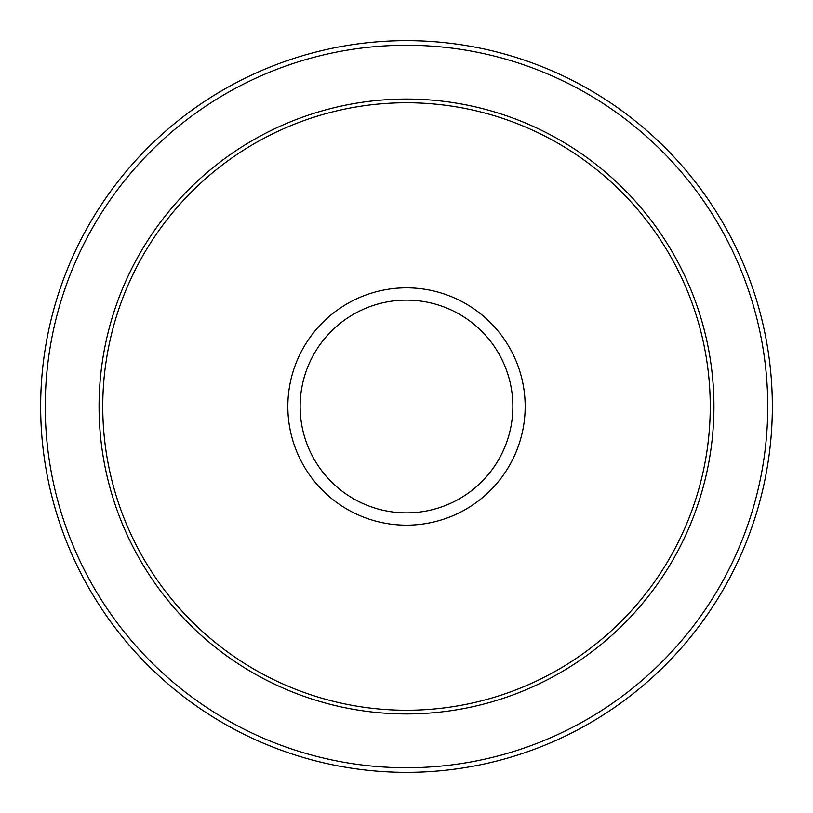 <?xml version="1.0" encoding="UTF-8"?>
<svg xmlns="http://www.w3.org/2000/svg" width="813" height="813" viewBox="0 0 813 813"><rect width="100%" height="100%" fill="white"/><g stroke="black" fill="none" stroke-linecap="round" stroke-linejoin="round"><path stroke-width="1.22" d="M406.5 512.871A106.371 106.371 0 0 1 300.129 406.5A106.371 106.371 0 0 1 406.5 300.129A106.371 106.371 0 0 1 512.871 406.5A106.371 106.371 0 0 1 406.5 512.871M406.5 525.168A118.668 118.668 0 0 1 287.832 406.5A118.668 118.668 0 0 1 406.5 287.832A118.668 118.668 0 0 1 525.168 406.5A118.668 118.668 0 0 1 406.5 525.168M406.5 102.753A303.747 303.747 0 0 1 710.247 406.5A303.747 303.747 0 0 1 406.5 710.247A303.747 303.747 0 0 1 102.753 406.5A303.747 303.747 0 0 1 406.5 102.753M406.5 99.064A307.436 307.436 0 0 1 713.936 406.5A307.436 307.436 0 0 1 406.5 713.936A307.436 307.436 0 0 1 99.064 406.5A307.436 307.436 0 0 1 406.5 99.064M406.5 45.254A361.246 361.246 0 0 1 767.746 406.5A361.246 361.246 0 0 1 406.5 767.746A361.246 361.246 0 0 1 45.254 406.5A361.246 361.246 0 0 1 406.5 45.254M406.5 40.65A365.85 365.85 0 0 1 772.35 406.5A365.85 365.85 0 0 1 406.5 772.35A365.85 365.85 0 0 1 40.65 406.5A365.85 365.85 0 0 1 406.5 40.65"/></g></svg>
